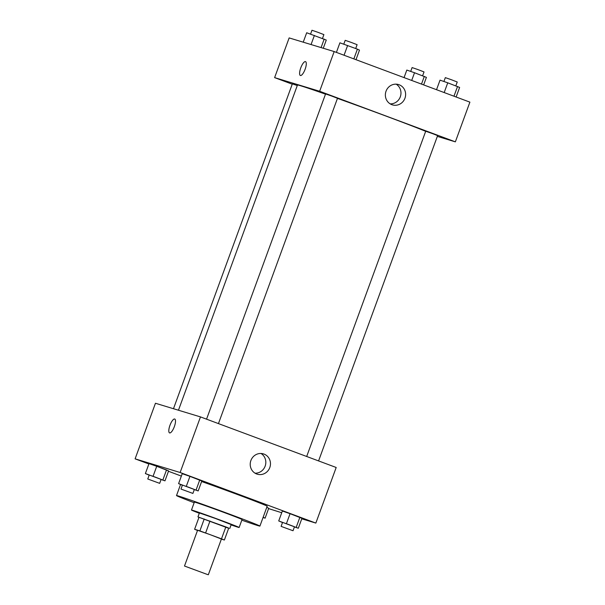 <?xml version="1.0" encoding="UTF-8"?>
<svg xmlns="http://www.w3.org/2000/svg" width="605" height="605" viewBox="0 0 605 605"><rect width="100%" height="100%" fill="white"/><g stroke="black" fill="none" stroke-linecap="round" stroke-linejoin="round"><path stroke-width="0.91" d="M207.727 574.606L184.495 566.03L207.727 574.606M184.495 566.03L197.578 530.29L209.572 534.434L221.407 539.01L208.332 574.75M228.675 528.278L197.964 516.92L225.854 526.925L221.49 538.836L199.877 530.88L194.606 529.284L197.51 530.464M221.377 539.1L224.379 540.015L221.49 538.836M225.854 526.925L228.735 528.097L224.379 540.015M197.964 516.92L199.416 512.949L215.41 518.47L231.193 524.58L229.741 528.551M209.98 521.011L205.624 532.922M198.969 517.373L194.606 529.284M204.233 518.969L199.877 530.88M231.072 524.906A25.38 0.461 -159.9 0 0 239.134 527.484A25.38 0.461 -159.9 0 0 215.463 518.326A25.38 0.461 -159.9 0 0 191.475 510.045A25.38 0.461 -159.9 0 0 199.302 513.274M239.134 527.484L242.045 519.544A25.38 0.461 -159.9 0 0 218.375 510.386A25.38 0.461 -159.9 0 0 194.379 502.105L191.475 510.045M241.811 520.171A44.407 0.817 -159.9 0 0 259.916 526.085A44.407 0.817 -159.9 0 0 218.488 510.06A44.407 0.817 -159.9 0 0 176.509 495.563A44.407 0.817 -159.9 0 0 194.152 502.732M201.624 481.527A44.407 0.817 20.1 0 1 244.896 497.302A44.407 0.817 20.1 0 1 267.183 506.226L259.916 526.085M301.766 518.81L315.848 523.083L180.131 472.505L135.104 458.847L148.875 463.982M168.47 471.28L181.356 476.09M268.597 508.601L281.726 512.737M268.726 508.238L266.782 507.33L268.726 508.238L265.096 518.167L263.145 517.26M161.081 479.5L164.968 480.846L168.598 470.924L156.725 466.296L149.011 463.619L145.374 473.549L149.163 475.159M194.303 489.574L198.183 490.92L201.82 480.99L189.94 476.369L182.234 473.692L178.596 483.622L182.385 485.225M294.431 526.894L298.31 528.241L301.948 518.311L290.067 513.69L282.361 511.013L278.724 520.935L282.512 522.546M174.346 426.631A7.404 2.284 110.4 0 1 169.566 432.9A7.404 2.284 110.4 0 1 170.013 425.164A7.404 2.284 110.4 0 1 174.739 419.031A7.404 2.284 110.4 0 1 174.346 426.631M315.848 523.083L336.191 467.483L200.482 416.905L180.131 472.505M200.482 416.905L155.455 403.255L135.104 458.847M174.739 419.031A7.404 2.284 -69.6 0 0 170.02 425.171A7.404 2.284 -69.6 0 0 169.574 432.9M256.702 473.995A10.61 10.088 -73.1 0 1 250.788 460.813A10.61 10.088 -73.1 0 1 263.425 453.886A10.61 10.088 -73.1 0 1 269.996 466.962A10.61 10.088 -73.1 0 1 257.269 474.191A10.61 10.088 -73.1 0 1 256.702 473.995M255.03 473.186A10.61 10.088 106.9 0 0 265.345 465.555A10.61 10.088 106.9 0 0 261.005 453.478M178.46 410.228L297.471 85.025A71.897 1.316 20.1 0 1 325.498 94.153M337.461 98.381A71.897 1.316 20.1 0 1 425.678 131.323M318.578 460.919L437.619 135.611L432.636 133.66L425.708 131.247L306.682 456.488M173.476 408.715L292.359 83.861L297.282 85.539M206.555 419.167L325.581 93.934L331.578 96.006L337.492 98.29L218.45 423.598M292.238 84.186L274.617 77.621L289.152 37.911L334.179 51.561L319.644 91.272L274.617 77.621M437.339 136.39L455.361 141.85L319.644 91.272M455.361 141.85L469.896 102.139L334.179 51.561M404.949 98.244A10.61 10.088 -73.1 0 1 392.418 104.869A10.61 10.088 -73.1 0 1 385.839 91.794A10.61 10.088 -73.1 0 1 398.574 84.571A10.61 10.088 -73.1 0 1 404.949 98.244M300.405 75.512A7.404 2.284 110.4 0 1 300.36 75.496A7.404 2.284 110.4 0 1 300.806 67.76A7.404 2.284 110.4 0 1 305.533 61.627A7.404 2.284 110.4 0 1 305.109 69.288A7.404 2.284 110.4 0 1 300.405 75.512M390.18 103.863A10.61 10.088 106.9 0 0 400.298 96.83A10.61 10.088 106.9 0 0 396.154 84.163M305.533 61.627A7.404 2.284 -69.6 0 0 300.806 67.768A7.404 2.284 -69.6 0 0 300.36 75.496M456.125 97.004L459.626 87.438L447.745 82.817L440.032 80.14L436.53 89.706M457.539 86.47L453.977 96.21M447.745 82.817L444.183 92.557M443.919 81.486L445.325 77.637L451.322 79.709L457.236 82L455.837 85.834M355.997 59.691L359.499 50.124L357.411 49.149L339.904 42.819L336.403 52.385M357.411 49.149L353.849 58.889M347.618 45.504L344.056 55.237M343.791 44.173L345.198 40.323L351.195 42.395L357.109 44.679L355.71 48.513M423.644 84.904L426.404 77.372L414.523 72.744L406.817 70.067L404.057 77.606M424.317 76.396L421.496 84.103M414.523 72.744L411.702 80.45M410.697 71.42L412.103 67.571L418.1 69.635L424.022 71.927L422.615 75.761M323.274 48.256L326.276 40.051L306.69 32.753L303.234 42.176M324.189 39.083L321.081 47.591M314.396 35.43L311.061 44.551M310.569 34.099L311.976 30.25L317.973 32.322L323.894 34.614L322.488 38.448M298.31 528.241L278.724 520.935M281.106 526.38L282.558 522.41L288.562 524.482L294.476 526.766L293.024 530.744L281.106 526.38L293.024 530.744M301.948 518.311L299.861 517.343L296.231 527.265M299.861 517.343L290.067 513.69L286.437 523.62M290.067 513.69L282.361 511.013M198.183 490.92L178.596 483.622M180.978 489.059L182.43 485.089L188.435 487.161L194.349 489.453L192.897 493.423L180.978 489.059L192.897 493.423M201.82 480.99L199.733 480.022L196.103 489.952M199.733 480.022L189.94 476.369L186.31 486.299M189.94 476.369L182.234 473.692M263.069 517.464L265.096 518.167M164.968 480.846L145.374 473.549M147.764 478.994L149.216 475.023L155.213 477.088L161.127 479.379L159.675 483.35L147.764 478.994L159.675 483.35M168.598 470.924L166.519 469.949L162.881 479.878M166.519 469.949L156.725 466.296L153.088 476.226M156.725 466.296L149.011 463.619M180.547 484.529L176.509 495.563"/></g></svg>
